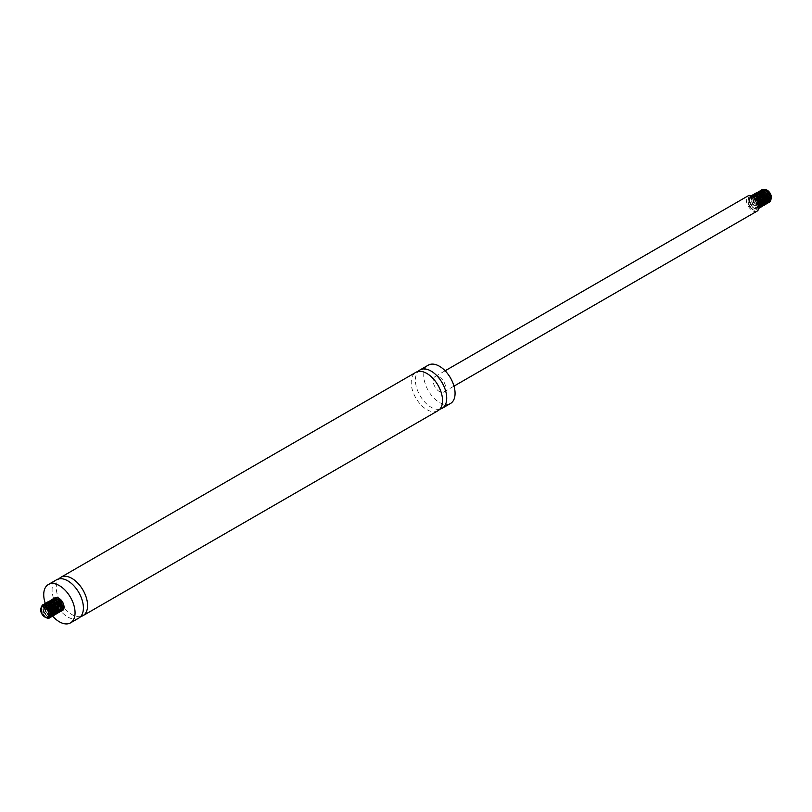<?xml version="1.0" encoding="UTF-8"?>
<svg xmlns="http://www.w3.org/2000/svg" width="812" height="812" viewBox="0 0 812 812"><rect width="100%" height="100%" fill="white"/><g stroke="black" fill="none" stroke-linecap="round" stroke-linejoin="round"><path stroke-width="0.61" stroke-dasharray="4.06 3.04" d="M50.872 613.973A22.147 12.789 60 0 1 46.599 606.767M78.815 618.074A22.147 12.789 60 0 1 56.667 605.295A22.147 12.789 60 0 1 56.667 579.717M80.743 616.521L80.743 616.521A22.147 12.789 60 0 1 80.692 616.531A22.147 12.789 60 0 1 60.849 602.88A22.147 12.789 60 0 1 58.951 578.865A22.147 12.789 60 0 1 58.982 578.834L58.951 578.865M437.952 410.73A22.147 12.789 60 0 1 415.805 397.941A22.147 12.789 60 0 1 415.805 372.373M439.85 409.167L439.83 409.187A22.147 12.789 60 0 1 439.83 409.187A22.147 12.789 60 0 1 419.987 395.535A22.147 12.789 60 0 1 418.078 371.52A22.147 12.789 60 0 1 418.109 371.49L418.078 371.52M450.477 403.503A22.147 12.789 60 0 1 428.33 390.714A22.147 12.789 60 0 1 428.33 365.136M439.404 377.083A8.861 5.116 60 0 1 445.199 384.888A8.861 5.116 60 0 1 443.839 391.993A8.861 5.116 60 0 1 434.978 386.877A8.861 5.116 60 0 1 434.978 376.646A8.861 5.116 60 0 1 439.404 377.083M757.038 211.171A8.861 5.116 60 0 1 748.177 206.055A8.861 5.116 60 0 1 748.177 195.824M767.157 199.843A5.907 3.41 60 0 1 765.391 198.331M763.645 195.489A5.907 3.41 60 0 1 763.067 193.165M770.649 199.803A5.907 3.41 60 0 1 769.157 200.452M768.984 200.442A5.907 3.41 60 0 1 767.675 200.107M761.067 193.418L762.356 189.673M770.568 200.422L767.655 200.574L769.583 200.808L770.639 199.914M762.783 194.596L762.641 192.241A6.202 3.583 -120 0 0 762.641 192.403M762.63 192.83A6.202 3.583 -120 0 0 762.955 194.758M765.716 199.265A6.202 3.583 -120 0 0 767.249 200.371M761.575 196.007L761.108 193.895M762.641 192.241L764.518 200.412L767.797 202.462L769.573 202.218M761.362 189.917L759.951 191.683L759.616 193.601L760.408 197.539M762.184 200.615L765.158 203.101L767.908 203.183M758.844 191.622L757.982 195.479M757.17 192.586L756.297 195.113L757.068 199.468M760.265 204.025L763.087 205.395L764.569 205.121M756.348 192.809L754.825 194.931L754.612 196.93L755.891 201.498L758.804 205.162L760.468 206.136L762.894 206.075M754.673 193.774L752.998 196.646L753.018 198.788L754.703 203.325L757.809 206.603L761.22 207.05M753.008 194.738L751.597 196.514L751.262 198.432L752.328 202.98L755.14 206.816L756.804 207.923L759.555 208.014M758.875 207.172L757.637 209.12L756.165 209.394L752.897 207.618L750.207 203.619L749.364 199.113L749.821 197.286L751.333 195.702L749.72 198.189L749.628 200.26L751.11 204.827L752.511 206.816L755.789 209.131L757.88 208.978L758.834 207.913M753.627 196.951L750.836 196.291L749.385 196.849L748.39 198.118L748.085 202.137L751.476 208.451L754.927 210.237A7.379 4.263 60 0 1 750.288 207.557L747.679 200.919L748.684 197.417L751.607 196.463L755.15 198.351M758.763 208.369L755.556 207.476L752.541 204.005L751.049 199.437L752.013 195.509M760.032 207.476L756.561 205.994L753.749 202.147L752.694 197.6L753.678 194.545M761.707 206.512L759.23 205.771L756.134 202.503L754.439 197.955L755.353 193.581M762.285 203.66L760.742 202.269M757.718 195.337L758.692 191.652M763.95 202.695L762.407 201.305M759.91 196.971L759.423 194.86M768.385 202.655L765.929 201.924M750.288 207.557C747.507 203.416 747.162 200.331 749.263 198.29A6.202 3.583 60 0 1 749.506 198.128A6.202 3.583 60 0 1 755.952 202.147C758.053 206.613 757.708 209.303 754.927 210.237M764.508 190.069L762.427 190.668L765.026 190.546L766.508 191.317M761.585 192.19L761.392 193.581M761.402 194.129L761.849 196.301M765.98 201.538L768.253 201.62M760.661 191.815L759.717 194.545M759.738 195.093L760.174 197.265M762.295 200.94L763.909 202.29M766.589 202.584L767.299 201.843M761.169 191.997L759.342 192.464L758.053 195.509M760.631 201.904L762.235 203.254M762.641 203.467L764.914 203.548M759.494 192.962L757.88 193.286L756.611 194.961M756.398 197.022L756.835 199.194M758.956 202.868L760.57 204.218M760.976 204.431L762.498 204.746L763.95 203.771M757.819 193.926L755.749 194.525L757.373 194.19L759.829 195.174M754.906 196.047L755.261 200.432L758.641 205.02M759.301 205.395L761.291 205.609L762.285 204.736M754.541 195.215L753.039 198.351L753.912 202.188L757.637 206.36L758.946 206.684L760.611 205.7M754.48 195.854L752.409 196.453L754.297 196.149L756.49 197.103M752.683 196.301L751.394 200.067L752.633 203.924L756.52 207.537L758.865 206.796M753.688 196.991L750.938 197.326L750.095 198.402L749.831 201.812L752.663 207.131L754.043 208.166L756.51 208.4L757.302 207.588L757.484 204.573L755.799 200.94L752.876 198.321L749.263 198.29M755.952 202.147L757.139 206.877L756.104 208.633L754.622 208.826L750.684 205.466L749.303 201.63L749.791 198.372L750.735 197.417L752.024 197.072L755.008 198.199M758.804 205.974L757.028 207.902L753.039 205.497L750.907 199.894L752.409 196.453M760.509 203.883L759.91 206.441M758.865 206.918L755.475 205.395L753.262 202.005L752.602 198.199L754.084 195.489M762.184 202.929L761.575 205.477M760.59 205.943L759.24 205.822M758.753 205.619L755.454 202.158L754.267 198.301L754.592 195.905M763.859 201.955L762.783 204.776L759.2 203.832M757.545 201.904L756.794 200.534M756.094 198.453L755.921 196.666M756.276 194.9L758.205 193.266L761.504 194.21M764.457 203.812L762.904 203.985L760.874 202.868M759.941 201.914L758.164 198.838M757.616 195.296L759.139 192.566L760.448 192.251L763.168 193.246M767.198 200.026L766.122 202.848M763.96 202.817L762.549 201.904M759.443 196.524L759.494 193.317L760.763 191.632M767.269 202.086L765.919 201.965M763.28 199.985L761.504 196.91M761.108 195.56L761.27 192.038M769.928 200.655L767.614 201.011L765.889 199.975M764.955 199.021L763.178 195.946M40.61 609.497L41.463 612.898L44.63 616.876L41.524 612.451L41.057 608.696L42.508 606.31L43.807 605.975L46.873 607.193L50.283 612.167L50.608 613.933L49.776 616.399L47.472 616.592L46.081 615.75L43.675 612.624L42.66 608.767L43.848 605.569M45.868 617.506L41.716 611.893L41.453 606.452M50.222 617.333L46.842 616.034L43.97 612.299L42.772 607.731L43.097 605.579M50.78 616.288L47.867 614.481L45.228 610.421L44.477 605.935L45.431 603.448M53.45 615.415L50.517 614.369L47.532 610.817L46.132 606.239L47.096 602.484M55.125 614.451L52.668 613.73M50.039 611.182L48.801 609.041M48.314 607.812L47.786 604.412L48.771 601.519M55.602 613.344L52.486 611.182M49.989 606.848L49.512 604.727M58.464 612.522L56.86 612.238L54.16 610.208M51.663 605.884L51.126 602.91L52.11 599.591M60.139 611.558L57.865 610.949L55.825 609.254M53.328 604.92L52.821 601.113L53.785 598.627M61.803 610.594L57.5 608.289M57.479 608.229A7.379 4.263 -120 0 0 59.032 609.528M59.377 609.741A7.379 4.263 -120 0 0 61.712 610.462C64.493 609.528 64.838 606.838 62.737 602.372M54.78 597.855L53.196 600.2L53.836 605.478M55.612 608.553L59.103 611.253L61.326 611.131M53.105 598.82L51.4 601.936L52.161 606.442M52.262 610.482L55.439 613.06L57.987 613.06M48.923 601.499L48.111 603.468L48.821 608.371M52.019 612.928L54.414 614.227L56.312 614.024M48.101 601.712L46.355 605.244L47.34 609.782L50.111 613.689L51.765 614.846L54.648 614.988M46.426 602.677L44.843 605.021L44.701 607.072L46.111 611.639L49.096 615.192L50.76 616.075L52.973 615.953M44.761 603.641L43.046 606.767L43.807 611.253L48.101 616.592L51.308 616.917M41.767 606.148L41.676 610.827L43.848 615.222L47.086 617.881L49.633 617.881M58.342 598.2A6.202 3.583 -120 0 0 56.292 598.353A6.202 3.583 -120 0 0 56.048 598.515L54.891 599.977M54.678 601.946L55.084 604.037M44.163 605.356L46.081 605.062L48.243 606.006M50.882 615.75L48.578 615.354L45.949 612.725L44.437 608.919L44.68 605.752M47.908 603.793L45.827 604.392L48.375 604.25L49.908 605.041M53.937 611.822L52.861 614.643L54.039 613.639M50.933 614.704L48.334 612.725L46.386 609.101L46.142 605.437L47.502 603.428M54.536 613.679L52.658 613.76M50.476 612.289L48.04 608.087M47.847 607.356L47.999 603.864L48.801 602.727L51.44 602.24L53.247 603.113M56.211 612.715L54.627 612.887L52.628 611.771M51.694 610.817L49.918 607.741M49.522 606.391L49.42 603.793L50.841 601.499M58.941 608.929L57.875 611.751L59.043 610.746M57.347 611.954L54.292 610.807M53.359 609.853L51.582 606.777M51.186 605.427L51.349 601.915M60.616 607.965L59.367 610.878L55.967 609.842M52.861 604.463L52.719 602.159L54.059 599.642L55.317 599.236L58.261 600.22M62.291 607L61.215 609.822L59.337 609.903L57.642 608.878M56.698 607.924L54.922 604.849M54.526 603.499L54.516 600.535L55.855 598.606L57.581 598.282L59.936 599.256M56.048 598.515L55.054 600.007M54.83 602.068L55.267 604.24M57.388 607.914L59.002 609.264M59.408 609.477L61.316 609.721L62.382 608.817M56.261 598.972L54.181 599.571M53.338 601.093L53.145 602.494M53.156 603.032L53.592 605.204M55.723 608.878L57.327 610.228M57.733 610.441L58.961 610.766L60.717 609.782M52.973 600.271L51.471 603.458M51.491 603.996L51.927 606.168M54.049 609.842L55.652 611.192M56.058 611.406L58.342 611.487M51.298 601.235L50.039 602.9M49.816 604.96L50.253 607.132M52.384 610.807L53.988 612.157M54.394 612.37L56.667 612.451M51.247 601.865L49.035 602.677L48.131 605.387M48.141 605.925L48.588 608.097M50.709 611.771L52.313 613.121M52.719 613.334L54.993 613.415M47.959 603.164L46.528 605.549L46.994 609.294L49.096 612.796L50.902 614.227M45.005 605.864L44.985 609.101L46.68 612.857L49.359 615.252L50.912 615.577M46.233 604.757L44.619 605.092M44 605.59L43.148 608.929L45.523 614.471L48.243 616.43L49.989 616.308L50.943 614.948M44.619 605.732L42.955 606.056L41.859 607.285L42.153 612.634L45.766 617.059L48.314 617.272M443.839 391.993L453.989 386.136M434.978 376.646L445.128 370.79"/><path stroke-width="1.22" d="M46.599 606.767A22.147 12.789 60 0 1 48.314 584.538A22.147 12.789 60 0 1 59.388 585.635A22.147 12.789 60 0 1 73.862 605.153A22.147 12.789 60 0 1 70.461 622.895A22.147 12.789 60 0 1 50.872 613.973M48.314 584.538L56.667 579.717A22.147 12.789 60 0 1 58.971 578.854A22.147 12.789 60 0 1 67.741 580.813A22.147 12.789 60 0 1 81.576 598.403A22.147 12.789 60 0 1 80.713 616.511A22.147 12.789 60 0 1 78.815 618.074L70.461 622.895M58.921 578.865L58.951 578.865A22.147 12.789 60 0 1 60.849 577.312A22.147 12.789 60 0 1 71.923 578.408A22.147 12.789 60 0 1 86.387 597.916A22.147 12.789 60 0 1 82.997 615.669A22.147 12.789 60 0 1 80.733 616.521L80.692 616.531M60.849 577.312L415.805 372.373A22.147 12.789 60 0 1 418.109 371.51A22.147 12.789 60 0 1 426.879 373.469A22.147 12.789 60 0 1 440.713 391.059A22.147 12.789 60 0 1 439.85 409.167A22.147 12.789 60 0 1 437.952 410.73L82.997 615.669M418.119 371.48L418.119 371.48A22.147 12.789 60 0 1 419.987 369.957A22.147 12.789 60 0 1 431.06 371.064A22.147 12.789 60 0 1 445.524 390.572A22.147 12.789 60 0 1 442.134 408.324A22.147 12.789 60 0 1 439.871 409.177L439.81 409.207M419.987 369.957L428.33 365.136A22.147 12.789 60 0 1 439.404 366.232A22.147 12.789 60 0 1 453.878 385.751A22.147 12.789 60 0 1 450.477 403.503L442.134 408.324M445.128 370.79L748.177 195.824A8.861 5.116 60 0 1 752.612 196.26A8.861 5.116 60 0 1 758.398 204.066A8.861 5.116 60 0 1 757.038 211.171L453.989 386.136M767.675 200.107A5.907 3.41 60 0 1 767.228 199.884A5.907 3.41 60 0 1 767.157 199.843M765.391 198.331A5.907 3.41 60 0 1 763.645 195.489M763.067 193.165A5.907 3.41 60 0 1 763.047 192.617M763.067 192.261A5.907 3.41 60 0 1 767.228 190.231A5.907 3.41 60 0 1 771.4 197.468A5.907 3.41 60 0 1 770.649 199.803M762.356 189.673L765.523 189.358L768.852 191.825L771.035 195.753L771.4 197.996L770.568 200.422M762.955 194.758A6.202 3.583 -120 0 0 765.716 199.265M764.518 200.412A7.379 4.263 60 0 1 761.23 194.728M769.329 202.361L770.842 200.107L770.811 198.169L769.076 193.804L765.746 190.444L762.214 189.592L761.118 190.059L762.955 189.673L766.589 191.378L769.573 195.245L770.659 199.519L770.324 201.193L768.385 202.655M760.408 197.539L762.184 200.615M758.692 191.652L760.621 190.647L762.356 190.85L765.949 193.347L768.954 199.691L768.862 201.549L767.665 203.325L769.228 200.341L766.822 193.956L763.331 191.003L761.524 190.495L758.844 191.622M757.982 195.479L759.464 200.006L761.94 203.061M762.245 203.304L764.133 204.309L766.772 203.71L767.523 200.513L766 196.159L762.772 192.606L760.925 191.673L759.19 191.47L757.17 192.586M757.068 199.468L760.265 204.025M764.315 205.253L765.432 204.218L765.726 200.635L762.174 194.444L758.54 192.464L756.104 192.951L759.382 192.911L762.935 195.641L764.325 197.702L765.645 202.026L764.66 205.02L763.432 205.537L760.235 204.34L758.641 202.736L756.033 196.098L756.246 194.098L758.327 191.744L759.961 191.642L763.605 193.621L766.437 197.62L767.299 201.823L765.889 204.35L762.285 203.66M762.651 206.218L764.001 204.614L764.214 202.848L762.904 198.524L757.951 193.733L754.673 193.774L758.824 194.444L762.153 197.813L763.909 204.106L763.361 205.568L761.707 206.512M760.976 207.182L762.488 204.928L762.468 202.99L760.722 198.625L757.393 195.266L753.861 194.413L752.765 194.88L754.602 194.494L758.235 196.2L761.22 200.067L762.306 204.34L761.971 206.015L760.032 207.476M751.394 195.702L754.003 195.672L755.85 196.616L759.068 200.158L760.6 204.512L759.687 207.933L760.874 205.162L760.621 203.101L758.469 198.778L754.977 195.824L751.486 195.621M758.834 207.913L759.179 205.334L757.647 200.98L753.627 196.951M755.15 198.351L758.083 202.442L758.875 207.172M759.311 208.146L758.763 208.369M752.013 195.509L752.765 194.88M753.678 194.545L754.429 193.916M755.353 193.581L756.104 192.951M760.742 202.269L758.56 198.798L757.718 195.337M767.665 203.325L765.554 203.487L763.95 202.695M762.407 201.305L759.91 196.971M759.423 194.86L759.504 192.535L761.118 190.059M765.929 201.924L763.361 199.458L761.575 196.007M770.639 199.914L770.943 197.357L769.492 193.713L766.69 190.861L764.508 190.069M762.894 190.394L761.585 192.19M761.392 193.581L761.402 194.129M761.849 196.301L763.25 199.082L765.98 201.538M761.22 191.358L764.275 191.926L767.157 194.636L768.761 198.28L768.325 201.579L769.34 199.305L769.126 197.59L767.33 193.977L764.376 191.47L762.833 191.033L760.661 191.815M759.717 194.545L759.738 195.093M760.174 197.265L762.295 200.94M763.909 202.29L766.589 202.584L763.96 202.817M767.299 201.843L767.644 199.6L766.355 195.956L763.625 192.972L761.169 191.997M758.053 195.509L758.733 198.849L760.631 201.904M761.504 194.21L764.975 198.707L765.483 202.127L764.457 203.812L765.99 201.518L765.249 198.006L762.854 194.657L759.494 192.962M756.611 194.961L756.398 197.022M756.835 199.194L758.956 202.868M763.95 203.771L764.325 201.833L763.199 198.209L760.56 195.103L757.819 193.926M756.216 194.251L754.906 196.047M758.641 205.02L759.301 205.395M762.285 204.736L762.052 200.27L759.768 196.839L756.693 194.971L754.084 195.489L756.591 195.337L759.636 197.448L762.184 202.929M760.611 205.7L760.986 204.045L760.032 200.473L757.494 197.245L754.48 195.854M758.865 206.796L759.281 204.33L757.941 200.686L753.688 196.991M755.008 198.199L757.728 201.376L758.804 205.974M756.49 197.103L758.743 199.366L760.509 203.883M759.443 206.705L758.865 206.918M761.118 205.74L760.59 205.943M754.592 195.905L755.201 194.961M759.829 195.174L762.965 198.91L763.859 201.955M759.2 203.832L757.545 201.904M756.794 200.534L756.094 198.453M755.921 196.666L756.276 194.9M760.874 202.868L759.941 201.914M758.164 198.838L757.616 195.296M763.168 193.246L766.132 196.646L767.198 200.026M762.549 201.904L759.443 196.524M767.797 201.883L767.269 202.086M765.919 201.965L763.28 199.985M761.504 196.91L761.108 195.56M761.27 192.038L761.879 191.104M766.508 191.317L770.141 196.24L770.426 199.549L769.471 200.919M765.889 199.975L764.955 199.021M763.178 195.946L762.783 194.596M44.772 616.978A5.907 3.41 -120 0 0 48.933 614.166A5.907 3.41 -120 0 0 44.609 607.244A5.907 3.41 -120 0 0 40.6 609.751A5.907 3.41 -120 0 0 44.772 616.978L44.985 617.1A6.202 3.583 60 0 1 44.883 617.039M49.359 614.146A6.202 3.583 60 0 1 48.081 617.404L49.035 616.511L49.359 614.146C49.999 616.917 49.37 618.277 47.482 618.226A7.379 4.263 -120 0 0 49.512 617.952A7.379 4.263 -120 0 0 50.77 616.338L50.496 612.339L46.477 606.676L44.751 605.772L41.848 606.087L40.61 609.497M48.081 617.404A6.202 3.583 60 0 1 44.985 617.1M47.482 618.226L45.868 617.506M41.453 606.452L42.843 604.747L44.467 604.351L48.101 605.884L49.786 607.589L52.384 613.973L52.13 615.709L50.222 617.333M43.097 605.579L44.508 603.783L46.832 603.468L48.669 604.169L52.059 607.417L54.018 613.75L52.729 616.095L50.78 616.288M45.431 603.448L47.482 602.433L49.227 602.697L51.075 603.681L54.262 607.295L55.257 609.507L55.571 613.466L53.45 615.415M47.096 602.484L49.826 601.479L51.643 602.047L55.104 605.082L57.388 611.456L57.023 613.101L55.125 614.451M52.668 613.73L50.039 611.182M48.801 609.041L48.314 607.812M48.771 601.519L50.496 600.545L52.212 600.657L55.825 602.991L57.337 604.94L58.444 607.132L58.982 611.213L57.743 613.192L55.602 613.344M52.486 611.182L49.989 606.848M49.512 604.727L49.532 602.646L51.197 599.926L52.821 599.53L56.454 601.063L60.403 607.051L60.484 610.888L58.464 612.522M54.16 610.208L51.663 605.884M52.11 599.591L55.186 598.647L57.023 599.347L60.413 602.595L62.372 608.939L61.885 610.462L60.139 611.558M55.825 609.254L53.328 604.92M53.785 598.627L55.835 597.612L57.581 597.876L59.428 598.86L62.615 602.474L63.61 604.686L63.915 608.645L61.803 610.594M57.5 608.289L57.073 607.782A7.379 4.263 -120 0 0 57.479 608.229M61.712 610.462L63.042 610.137L64.321 607.457L63.316 603.204L58.566 598.048L56.749 597.48L54.536 597.997M53.836 605.478L55.612 608.553M61.083 611.274L62.494 609.467L62.636 607.64L61.184 603.296L57.997 599.682L56.15 598.698L52.861 598.962M52.161 606.442L56.444 611.771L59.459 612.187L60.951 609.751L60.169 605.579L57.398 601.54L53.765 599.469L52.1 599.51L50.78 600.312L49.694 603.742L52.262 610.482M57.743 613.202L59.053 611.7L59.306 609.964L56.718 603.58L53.176 600.768L51.389 600.352L48.923 601.499M48.821 608.371L52.019 612.928M56.069 614.166L57.561 612.035L57.581 610.127L55.916 605.762L52.618 602.321L50.78 601.479L47.857 601.854M54.404 615.131L55.967 612.278L53.673 605.904L50.212 602.869L48.395 602.311L46.182 602.819M52.729 616.095L54.14 614.288L54.282 612.461L52.831 608.117L49.644 604.504L47.796 603.519L44.508 603.783M51.054 617.059L52.11 616.105L52.496 612.593L49.045 606.361L45.411 604.29L43.087 604.615L41.767 606.148M49.512 617.952L50.77 616.338M54.891 599.977L54.678 601.946M55.084 604.037L57.073 607.782M59.936 599.256L62.737 602.372A6.202 3.583 -120 0 0 58.342 598.2M43.848 605.569L44.619 605.092L44 605.59M48.243 606.006L50.517 608.31L52.151 611.954L51.887 614.907L50.882 615.75M44.68 605.752L45.827 604.392M49.908 605.041L52.658 608.066L53.937 611.822M52.861 614.643L50.933 614.704M47.502 603.428L50.689 603.549L53.633 606.077L55.419 609.7L55.328 612.786L54.536 613.679L55.257 613.233L56.079 610.766L55.754 609L53.795 605.427L50.78 603.123L47.502 603.428M52.658 613.76L50.476 612.289M48.04 608.087L47.847 607.356M53.247 603.113L56.738 607.65L57.226 611.06L56.211 612.715L57.733 610.451L57.013 606.94L54.627 603.59L51.247 601.865M52.628 611.771L51.694 610.817M49.918 607.741L49.522 606.391M59.043 610.746L58.992 606.747L56.891 603.214L53.846 601.093L50.841 601.499L52.232 601.154L55.307 602.433L57.906 605.59L58.941 608.929M57.875 611.751L57.347 611.954M54.292 610.807L53.359 609.853M51.582 606.777L51.186 605.427M51.349 601.915L53.095 600.291L56.058 600.85L58.931 603.57L60.616 607.965M55.967 609.842L52.861 604.463M58.261 600.22L61.062 603.336L62.291 607M57.642 608.878L56.698 607.924M54.922 604.849L54.526 603.499M55.054 600.007L54.83 602.068M55.267 604.24L57.388 607.914M62.382 608.817L62.697 606.3L61.265 602.646L58.464 599.784L56.261 598.972M54.648 599.307L53.338 601.093M53.145 602.494L53.156 603.032M53.592 605.204L55.723 608.878M60.717 609.782L60.89 606.534L59.103 602.91L56.15 600.393L54.617 599.936L52.516 600.535M51.471 603.458L51.491 603.996M51.927 606.168L54.049 609.842M50.039 602.9L49.816 604.96M50.253 607.132L52.384 610.807M48.131 605.387L48.141 605.925M48.588 608.097L49.441 610.015M49.512 610.137L50.709 611.771M50.902 614.227L53.328 614.379M54.039 613.639L54.333 611.03L52.861 607.386L50.039 604.554L47.908 603.793M46.294 604.128L45.005 605.864M50.912 615.577L52.475 614.379L52.739 612.989L51.806 609.406L49.278 606.178L46.233 604.757M50.943 614.948L49.715 609.629L46.974 606.665L44.619 605.732M767.228 190.231L766.498 189.815M771.4 197.468L771.4 197.996M40.6 609.751L40.6 609.213"/></g></svg>
